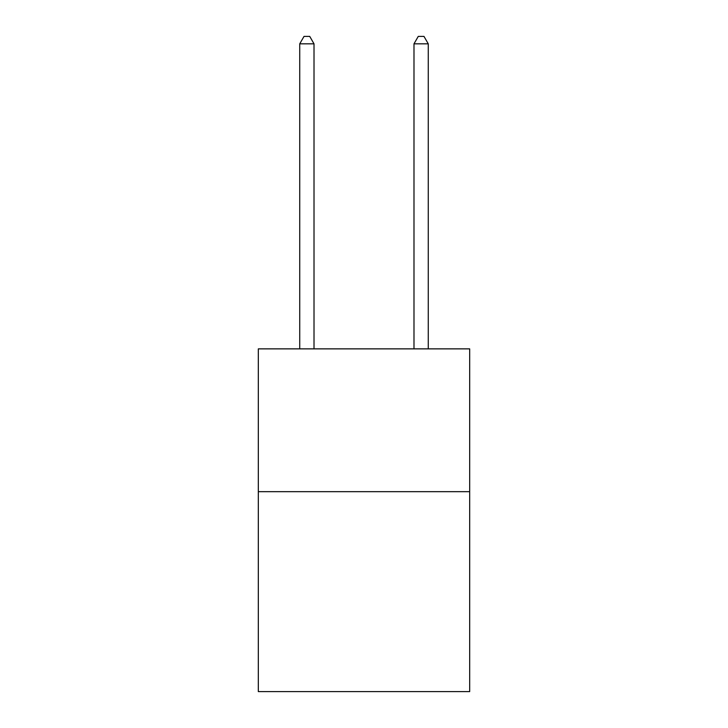 <?xml version="1.0" encoding="UTF-8"?>
<svg xmlns="http://www.w3.org/2000/svg" width="728" height="728" viewBox="0 0 728 728"><rect width="100%" height="100%" fill="white"/><g stroke="black" fill="none" stroke-linecap="round" stroke-linejoin="round"><path stroke-width="1.09" d="M469.678 491.673L469.678 691.6L258.322 691.6L258.322 348.867L469.678 348.867L469.678 491.673L258.322 491.673M314.014 348.867L314.014 43.826L299.736 43.826L299.736 348.867M299.736 43.826L304.022 36.4L309.737 36.4L314.014 43.826M428.264 348.867L428.264 43.826L413.986 43.826L413.986 348.867M413.986 43.826L418.263 36.4L423.978 36.4L428.264 43.826"/></g></svg>
